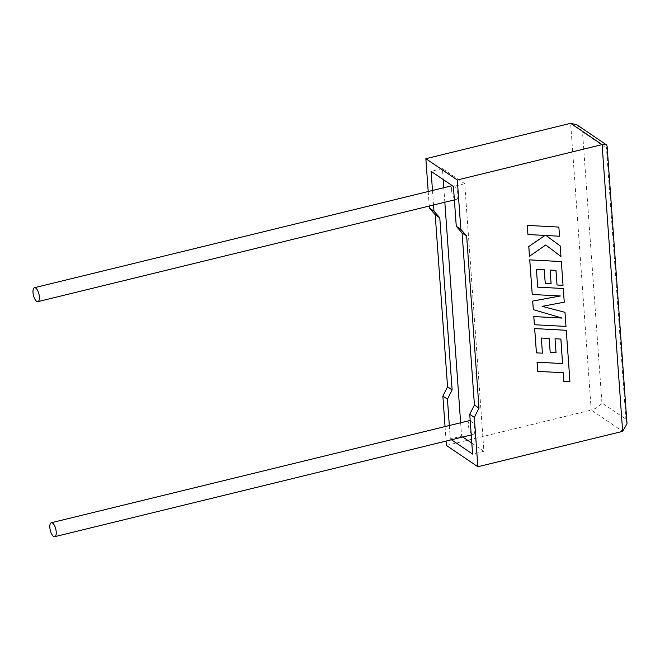 <?xml version="1.0" encoding="UTF-8"?>
<svg xmlns="http://www.w3.org/2000/svg" width="660" height="660" viewBox="0 0 660 660"><rect width="100%" height="100%" fill="white"/><g stroke="black" fill="none" stroke-linecap="round" stroke-linejoin="round"><path stroke-width="0.49" stroke-dasharray="3.3 2.47" d="M469.887 420.502A7.169 2.813 -103.7 0 0 468.41 425.312A7.169 2.813 -103.7 0 0 473.294 434.437A7.169 2.813 -103.7 0 0 474.771 429.627A7.169 2.813 -103.7 0 0 470.192 420.469M451.564 190.278A7.169 2.813 -103.7 0 0 456.448 199.402A7.169 2.813 -103.7 0 0 457.924 194.593A7.169 2.813 -103.7 0 0 453.04 185.468A7.169 2.813 -103.7 0 0 451.564 190.278M445.055 426.566L446.094 441.078M449.328 425.527L450.293 438.974L451.465 439.766M446.407 445.434L591.212 410.066L622.652 431.368M428.208 191.532L429.247 206.044M471.817 443.124L483.912 451.324L464.731 183.694L453.42 186.458M483.912 451.324L472.601 454.088M460.639 422.763L461.604 436.21L450.293 438.974M464.731 183.694L442.423 168.581L443.207 179.536M443.792 187.729L444.832 202.24M442.423 168.581L431.104 171.344M432.481 190.493L433.521 205.004M461.604 436.21L462.776 437.002M627 423.695L625.886 419.158L601.928 402.93C599.536 406.238 595.955 408.623 591.212 410.066L570.653 123.321M607.093 146.025L606.457 148.079L625.886 419.158M601.928 402.93L582.499 131.851L576.956 124.855M527.909 234.506L545.086 235.43M529.468 256.278L545.737 244.951M560.942 256.492L560.183 245.924L546.018 235.496L559.482 236.197L558.83 227.056M565.991 326.42L564.943 312.304M542.107 306.339L564.217 302.164L563.236 288.486M537.661 287.125L536.39 269.321L544.236 269.742M545.218 283.503L551.059 283.8L550.069 270.014L555.943 270.344M556.99 284.98L563.005 285.277L561.305 261.55M532.207 294.459L560.216 295.969M533.288 309.631L561.973 318.037M534.369 324.712L565.95 326.395M537.718 371.349L563.194 372.727M563.83 381.496L569.927 381.818L566.231 330.264M536.39 352.844L542.396 353.141L541.315 338.019L549.161 338.448M550.143 352.201L555.984 352.506L554.994 338.72L560.868 339.05M582.499 131.851L606.457 148.079M471.232 434.94L473.294 434.437M454.377 199.906L456.448 199.402M452.24 185.658L453.04 185.468"/><path stroke-width="0.99" d="M56.207 531.861A7.169 2.813 76.3 0 1 54.73 536.679A7.169 2.813 76.3 0 1 49.846 527.554A7.169 2.813 76.3 0 1 51.331 522.736A7.169 2.813 76.3 0 1 56.207 531.861M33 292.512A7.169 2.813 -103.7 0 0 37.884 301.637A7.169 2.813 -103.7 0 0 39.361 296.827A7.169 2.813 -103.7 0 0 34.477 287.702A7.169 2.813 -103.7 0 0 33 292.512M429.247 206.044L429.396 208.048L435.212 214.731L447.554 386.834L442.868 396.082L447.439 399.176L449.328 425.527M442.868 396.082L445.055 426.566M446.094 441.078L446.407 445.434L477.856 466.736L622.652 431.368L627 423.695L607.093 146.025L606.383 144.796L576.956 124.855L570.653 123.321L425.857 158.689L428.208 191.532M451.465 439.766L472.601 454.088L469.747 414.29L474.317 417.384L477.856 466.736M622.652 431.368L602.101 144.623L457.297 179.99L460.837 229.35L466.661 236.032L478.995 408.136L474.317 417.384M432.481 190.493L431.104 171.344L453.42 186.458L456.266 226.256L462.091 232.939L474.433 405.042L469.747 414.29M433.521 205.004L433.958 211.142L439.783 217.825L452.116 389.928L447.439 399.176M443.207 179.536L443.792 187.729M444.832 202.24L460.639 422.763M470.192 420.469A7.169 2.813 -103.7 0 0 469.887 420.502L51.331 522.736M462.776 437.002L471.817 443.124M429.396 208.048L433.958 211.142M456.266 226.256L460.837 229.35M457.297 179.99L425.857 158.689M435.212 214.731L439.783 217.825M447.554 386.834L452.116 389.928M462.091 232.939L466.661 236.032M474.433 405.042L478.995 408.136M570.653 123.321L602.101 144.623L606.383 144.796M558.871 227.081L527.249 225.374L527.942 234.531L545.086 235.43L528.767 246.502L529.468 256.278L545.77 244.975L560.975 256.517L560.216 245.949L546.059 235.521L559.523 236.222L558.871 227.081L527.249 225.374M527.29 225.398L527.942 234.531M545.02 235.43L528.767 246.502M528.8 246.535L529.501 256.303M545.77 244.975L560.975 256.517M564.976 312.328L542.074 306.347L564.25 302.189L563.269 288.511L537.702 287.125L536.423 269.346L544.269 269.742L545.259 283.528L551.1 283.825L550.11 270.039L555.984 270.369L557.032 285.004L563.038 285.301L561.338 261.575L529.757 259.883L532.24 294.484L560.356 295.977L532.711 301.092L533.33 309.655L562.072 318.07L533.824 316.577L534.41 324.736L565.991 326.42L564.976 312.328L542.107 306.339M563.269 288.511L537.702 287.149M544.236 269.742L545.259 283.528M555.951 270.369L557.032 285.004M561.338 261.575L529.724 259.858L532.24 294.484M560.216 295.969L532.678 301.067L533.33 309.655M561.973 318.037L533.783 316.552L534.41 324.736M560.868 339.075L562.543 363.553L537.058 362.2L537.751 371.374L563.236 372.727L563.863 381.521L563.194 372.727M563.863 381.521L569.959 381.843L566.264 330.289L534.683 328.597L536.423 352.869L542.429 353.166L541.348 338.044L549.194 338.448L550.184 352.225L556.017 352.531L555.035 338.745L560.909 339.075L562.543 363.553M562.576 363.586L537.058 362.2M537.1 362.224L537.751 371.374M566.264 330.289L534.649 328.573L536.423 352.869M549.161 338.448L550.184 352.225M54.73 536.679L471.232 434.94M37.884 301.637L454.377 199.906M34.477 287.702L452.24 185.658"/></g></svg>
